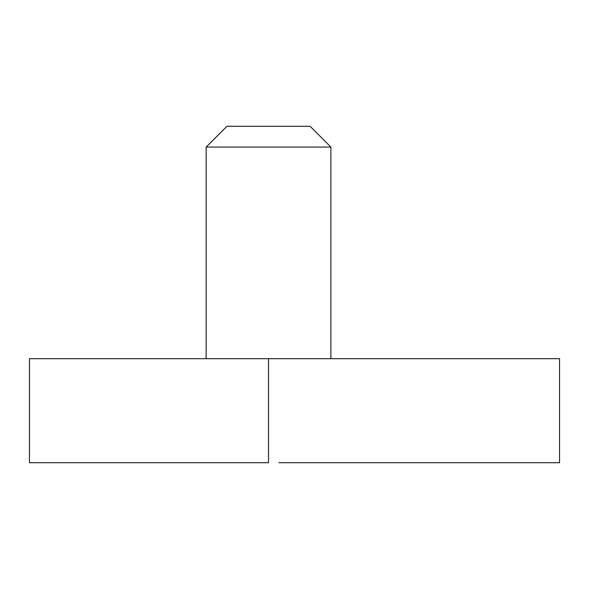 <?xml version="1.0" encoding="UTF-8"?>
<svg xmlns="http://www.w3.org/2000/svg" width="589" height="589" viewBox="0 0 589 589"><rect width="100%" height="100%" fill="white"/><g stroke="black" fill="none" stroke-linecap="round" stroke-linejoin="round"><path stroke-width="0.88" d="M278.906 358.686L361.41 358.686L330.878 358.686L330.878 147.081L206.15 147.081L206.15 358.686L196.402 358.686L278.906 358.686M268.518 358.686L268.518 462.711L29.45 462.711L29.45 358.686L559.55 358.686L559.55 462.711L278.906 462.711M310.094 126.289L226.942 126.289L310.094 126.289L330.878 147.081M226.942 126.289L206.15 147.081"/></g></svg>
